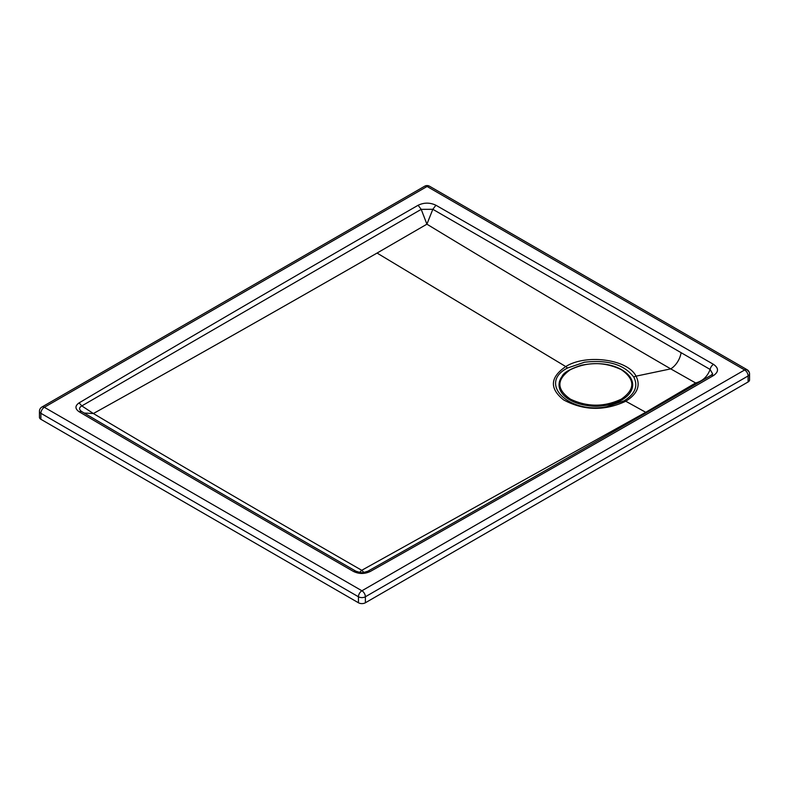 <?xml version="1.0" encoding="UTF-8"?>
<svg xmlns="http://www.w3.org/2000/svg" width="789" height="789" viewBox="0 0 789 789"><rect width="100%" height="100%" fill="white"/><g stroke="black" fill="none" stroke-linecap="round" stroke-linejoin="round"><path stroke-width="1.18" d="M749.55 373.956L749.55 373.956A4.892 2.831 180 0 1 749.294 374.854A4.892 2.831 180 0 1 748.11 375.958L748.11 381.955A4.892 2.831 -0 0 0 749.55 379.953L749.55 373.956A4.892 4.892 0 0 0 747.104 369.716L747.104 369.716A4.892 2.831 -60 0 0 746.207 369.489A4.892 2.831 -60 0 0 744.658 369.962A4.892 2.831 60 0 1 748.11 375.958L365.376 596.77A4.892 2.831 60 0 0 361.914 590.774L744.658 369.962L427.086 186.48A4.892 2.831 -120 0 0 424.64 186.234L41.896 407.045A4.892 4.892 0 0 0 39.45 411.286L39.45 417.282A4.892 2.831 -0 0 0 40.88 419.284L358.443 602.766A4.892 2.831 -0 0 0 365.376 602.766L748.11 381.955M602.076 405.832A27.546 15.898 180 0 1 588.949 405.763M624.109 400.812L607.047 406.651C569.283 414.422 537.496 383.434 567.429 368.059L584.491 362.22C607.826 359.577 624.267 364.548 633.814 377.122C638.321 386.068 635.086 393.967 624.109 400.812A4.892 2.831 -120 0 1 625.766 401.236C637.384 393.987 640.816 385.634 636.042 376.156C627.728 359.271 586.158 353.679 565.762 366.569C550.032 377.349 549.322 388.464 563.612 399.895C583.722 410.684 604.433 411.128 625.766 401.236L645.747 412.302L695.632 382.961L670.739 368.877C585.546 319.387 504.27 271.16 426.908 224.184L377.063 253.062C270.252 314.338 175.691 367.822 93.378 413.525C175.405 462.315 264.867 514.566 361.747 570.289L645.747 412.302M435.913 205.239L432.826 209.302L421.208 209.351L81.819 405.911C78.831 407.637 78.841 409.56 81.839 411.69L81.602 411.513C169.655 463.429 261.08 516.647 355.869 571.177C362.417 573.228 361.421 573.179 367.832 571.216C463.015 517.663 559.44 462.768 657.119 406.542L711.057 375.308L712.635 373.887L710.13 369.439L432.826 209.302L426.908 224.184L421.208 209.351L418.101 205.278L364.35 236.217C261.672 295.5 166.578 351.056 79.087 402.893C74.906 405.842 74.916 408.791 79.117 411.74C165.897 462.906 257.332 516.144 353.423 571.423C358.985 574.106 364.587 574.126 370.228 571.492C464.494 518.462 560.94 463.557 659.565 406.789L713.512 375.544C718.809 371.816 718.818 368.088 713.522 364.36L435.913 205.239C429.946 202.438 424.009 202.448 418.101 205.278M84.206 413.051L93.378 413.525L81.819 405.911L79.087 402.893M713.522 364.36A4.892 2.84 -59.8 0 0 710.13 369.439C707.398 376.659 702.565 381.166 695.632 382.961L697.338 383.276M711.057 375.308A4.892 2.831 59.9 0 1 713.512 375.544M40.88 419.284L40.88 413.288L358.443 596.77A4.892 2.831 -60 0 1 361.914 590.774L44.342 407.292A4.892 2.831 120 0 0 40.88 413.288A4.892 2.831 180 0 1 39.45 411.286M747.104 369.716L429.541 186.234A4.892 2.831 120 0 0 427.086 186.48L44.342 407.292A4.892 2.831 -120 0 0 41.896 407.045M358.443 602.766L358.443 596.77A4.892 2.831 -0 0 0 365.376 596.77L365.376 602.766M363.936 572.449L361.747 570.289L359.577 572.41M367.329 571.66L370.228 571.492M81.454 411.434L79.117 411.74M356.372 571.621L353.423 571.423M569.826 399.905A36.827 21.264 -0 0 0 616.623 402.429A36.827 21.264 -0 0 0 629.583 376.343A36.827 21.264 -0 0 0 621.9 369.844L621.328 369.676C635.313 379.479 635.323 389.293 621.347 399.116L621.347 399.116C604.354 407.173 587.361 407.173 570.378 399.116L569.826 399.905A36.827 21.264 -0 0 1 569.796 399.895A36.827 21.264 -0 0 1 562.153 376.323C563.454 372.773 569.855 369.074 581.335 365.238C597.303 362.121 610.765 363.611 621.742 369.706L629.592 376.343M570.378 399.116L570.348 399.096C556.413 389.322 556.413 379.519 570.368 369.686L570.368 369.686C587.341 361.618 604.325 361.618 621.328 369.676L621.88 369.834M748.653 371.649A4.892 4.616 -120 0 0 746.207 369.489M377.063 253.062L565.762 366.569A4.892 2.831 60 0 1 567.429 368.059M633.814 377.122A4.892 3.797 -30 0 1 636.042 376.156L670.729 368.877A15.307 8.916 -60.4 0 0 681.085 352.693M570.348 399.096A1.223 0.71 120 0 0 569.796 399.895M429.541 186.234A4.892 4.892 0 0 0 424.64 186.234"/></g></svg>
